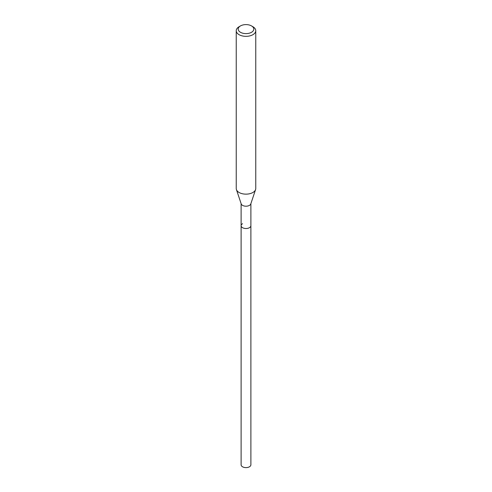<?xml version="1.0" encoding="UTF-8"?>
<svg xmlns="http://www.w3.org/2000/svg" width="492" height="492" viewBox="0 0 492 492"><rect width="100%" height="100%" fill="white"/><g stroke="black" fill="none" stroke-linecap="round" stroke-linejoin="round"><path stroke-width="0.74" d="M241.117 203.645L241.117 464.799A4.883 2.817 0 0 0 244.13 467.4A4.883 2.817 0 0 0 249.45 466.791A4.883 2.817 0 0 0 250.883 464.799L250.883 225.699A4.883 2.817 180 0 1 249.45 227.691A4.883 2.817 180 0 1 244.13 228.3A4.883 2.817 180 0 1 241.117 225.699A4.883 2.817 180 0 1 242.55 223.706M255.582 189.574L250.791 203.916A4.883 2.817 180 0 1 249.45 205.373A4.883 2.817 180 0 1 244.567 206.074A4.883 2.817 180 0 1 241.209 203.916L236.418 189.574A9.76 5.633 0 0 0 243.14 193.897A9.76 5.633 0 0 0 252.9 192.489A9.76 5.633 0 0 0 255.582 189.574A9.76 5.633 0 0 0 255.76 188.504L255.76 30.701A9.76 5.633 180 0 1 252.9 34.686A9.76 5.633 180 0 1 242.267 35.91A9.76 5.633 180 0 1 236.24 30.701A9.76 5.633 180 0 1 239.1 26.716L240.477 25.922A7.81 4.508 180 0 1 251.523 25.922A7.81 4.508 180 0 1 251.523 32.294A7.81 4.508 180 0 1 240.477 32.294A7.81 4.508 180 0 1 240.477 25.922L239.1 26.716M241.117 225.699A4.883 2.817 0 0 0 244.13 228.3A4.883 2.817 0 0 0 249.45 227.691A4.883 2.817 0 0 0 250.883 225.699L250.883 203.645M236.24 30.701L236.24 188.504A9.76 5.633 0 0 0 236.418 189.574M251.523 25.922L252.9 26.716A9.76 5.633 180 0 1 255.76 30.701"/></g></svg>
